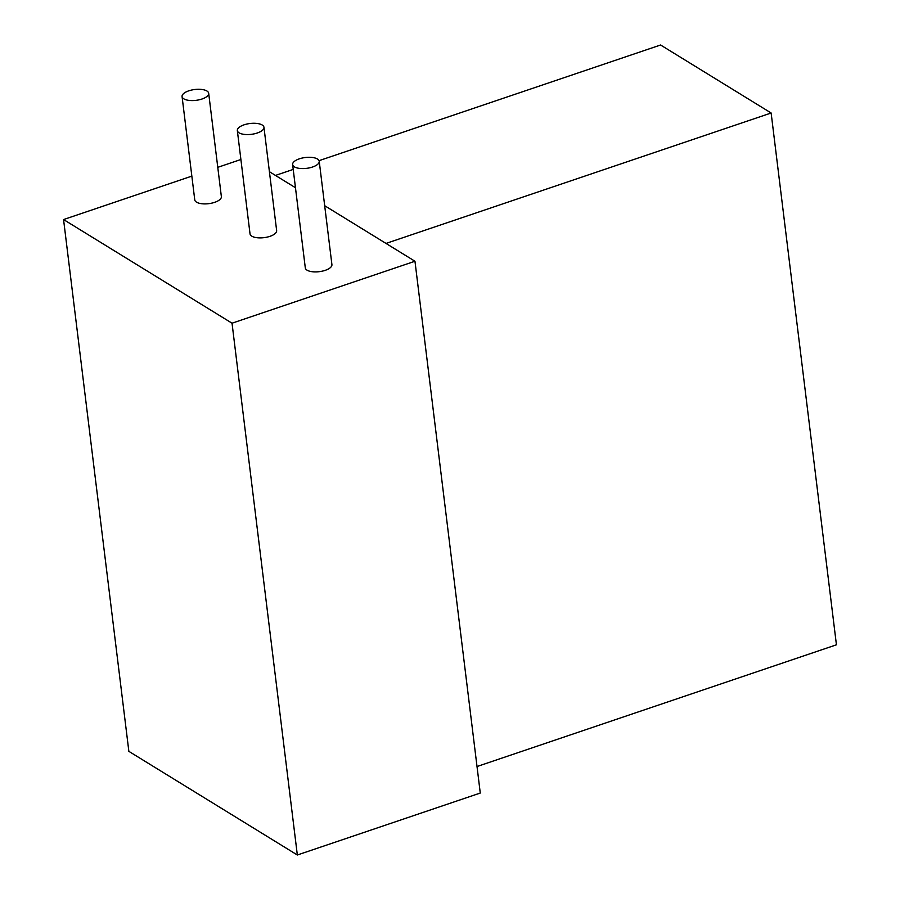 <?xml version="1.0" encoding="UTF-8"?>
<svg xmlns="http://www.w3.org/2000/svg" width="900" height="900" viewBox="0 0 900 900"><rect width="100%" height="100%" fill="white"/><g stroke="black" fill="none" stroke-linecap="round" stroke-linejoin="round"><path stroke-width="1.35" d="M477.011 766.53L836.438 644.805L771.143 113.006L660.589 45L319.05 160.661M191.846 176.119L63.562 219.555L232.031 323.201L414.968 261.248L324.686 205.706L386.01 243.428L771.143 113.006M293.22 169.414L275.468 175.421L295.459 187.729L269.415 171.697M232.031 323.201L297.338 855L480.274 793.046L414.968 261.248M63.562 219.555L128.858 751.354L297.338 855M240.896 159.502L217.778 167.333M208.688 93.296L221.366 196.616A13.41 5.456 173 0 1 208.732 203.659A13.41 5.456 173 0 1 194.76 199.879A13.41 5.456 173 0 0 208.732 203.659A13.41 5.456 173 0 0 221.366 196.616A13.41 5.456 173 0 1 208.732 203.659A13.41 5.456 173 0 1 194.76 199.879L182.07 96.559A13.41 5.456 173 0 1 191.621 90.045A13.41 5.456 173 0 1 206.933 91.013A13.41 5.456 173 0 1 208.688 93.296A13.41 5.456 173 0 1 196.042 100.339A13.41 5.456 173 0 1 182.07 96.559A13.41 5.456 173 0 1 191.621 90.045A13.41 5.456 173 0 1 206.933 91.013A13.41 5.456 173 0 1 208.688 93.296A13.41 5.456 173 0 1 196.042 100.339A13.41 5.456 173 0 1 182.07 96.559A13.41 5.456 173 0 1 191.621 90.045A13.41 5.456 173 0 1 206.933 91.013A13.41 5.456 173 0 1 208.688 93.296A13.41 5.456 173 0 1 196.042 100.339A13.41 5.456 173 0 1 182.07 96.559L194.76 199.879L182.07 96.559M263.959 127.294L276.649 230.614A13.41 5.456 173 0 1 264.004 237.656A13.41 5.456 173 0 1 250.031 233.888A13.41 5.456 173 0 0 264.004 237.656A13.41 5.456 173 0 0 276.649 230.614A13.41 5.456 173 0 1 264.004 237.656A13.41 5.456 173 0 1 250.031 233.888L237.341 130.556A13.41 5.456 173 0 1 246.904 124.043A13.41 5.456 173 0 1 262.204 125.01A13.41 5.456 173 0 1 263.959 127.294A13.41 5.456 173 0 1 251.314 134.336A13.41 5.456 173 0 1 237.341 130.556A13.41 5.456 173 0 1 246.904 124.043A13.41 5.456 173 0 1 262.204 125.01A13.41 5.456 173 0 1 263.959 127.294A13.41 5.456 173 0 1 251.314 134.336A13.41 5.456 173 0 1 237.341 130.556A13.41 5.456 173 0 1 246.904 124.043A13.41 5.456 173 0 1 262.204 125.01A13.41 5.456 173 0 1 263.959 127.294A13.41 5.456 173 0 1 251.314 134.336A13.41 5.456 173 0 1 237.341 130.556L250.031 233.888L237.341 130.556M319.23 161.303L331.92 264.623A13.41 5.456 173 0 1 319.275 271.665A13.41 5.456 173 0 1 305.303 267.885A13.41 5.456 173 0 0 319.275 271.665A13.41 5.456 173 0 0 331.92 264.623A13.41 5.456 173 0 1 319.275 271.665A13.41 5.456 173 0 1 305.303 267.885L292.624 164.565A13.41 5.456 173 0 1 302.175 158.051A13.41 5.456 173 0 1 317.475 159.019A13.41 5.456 173 0 1 319.23 161.303A13.41 5.456 173 0 1 306.585 168.345A13.41 5.456 173 0 1 292.624 164.565A13.41 5.456 173 0 1 302.175 158.051A13.41 5.456 173 0 1 317.475 159.019A13.41 5.456 173 0 1 319.23 161.303A13.41 5.456 173 0 1 306.585 168.345A13.41 5.456 173 0 1 292.624 164.565A13.41 5.456 173 0 1 302.175 158.051A13.41 5.456 173 0 1 317.475 159.019A13.41 5.456 173 0 1 319.23 161.303A13.41 5.456 173 0 1 306.585 168.345A13.41 5.456 173 0 1 292.624 164.565L305.303 267.885L292.624 164.565"/></g></svg>
